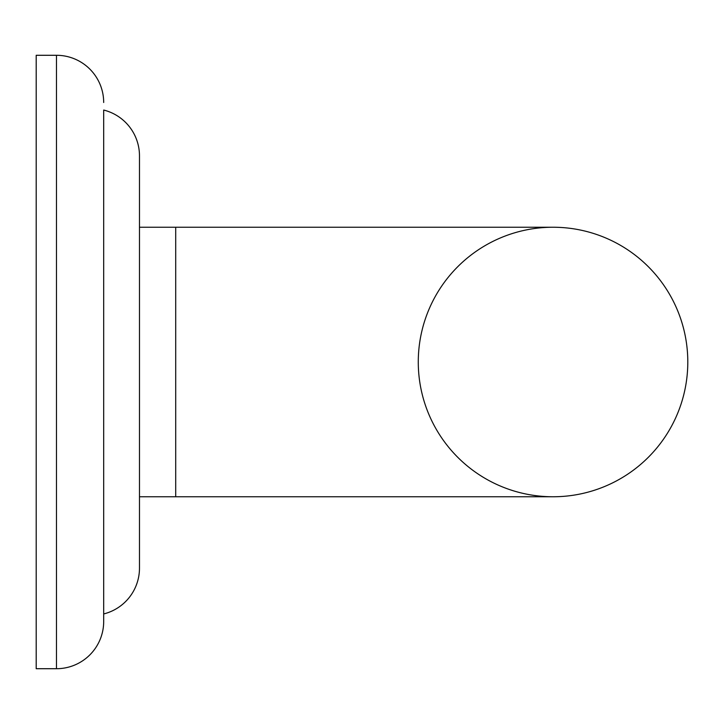 <?xml version="1.0" encoding="UTF-8"?>
<svg xmlns="http://www.w3.org/2000/svg" width="724" height="724" viewBox="0 0 724 724"><rect width="100%" height="100%" fill="white"/><g stroke="black" fill="none" stroke-linecap="round" stroke-linejoin="round"><path stroke-width="1.09" d="M687.8 362A134.764 134.764 0 0 0 553.036 227.236A134.764 134.764 0 0 0 418.273 362A134.764 134.764 0 0 0 553.036 496.764A134.764 134.764 0 0 0 687.8 362A134.764 134.764 0 0 0 553.036 227.236A134.764 134.764 0 0 1 687.8 362A134.764 134.764 0 0 1 553.036 496.764A134.764 134.764 0 0 0 687.8 362M175.706 227.236L175.706 496.764L139.479 496.764L139.479 568.132A47.223 47.223 0 0 1 103.686 613.952A47.223 47.223 0 0 0 139.479 568.132L139.479 155.868A47.223 47.223 0 0 0 103.686 110.048A47.223 47.223 0 0 1 139.479 155.868L139.479 227.236L139.479 155.868L139.479 227.236L553.036 227.236M103.686 613.952L103.686 621.5A47.223 47.223 0 0 1 56.472 668.714L56.472 55.286A47.223 47.223 0 0 1 103.686 102.5A47.223 47.223 0 0 0 56.472 55.286L36.2 55.286L36.2 668.714L56.472 668.714A47.223 47.223 0 0 0 103.686 621.5L103.686 110.048M175.706 496.764L553.036 496.764"/></g></svg>
